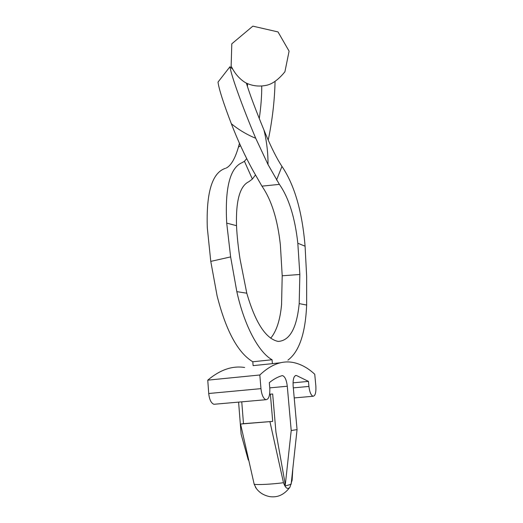 <?xml version="1.0" encoding="UTF-8"?>
<svg xmlns="http://www.w3.org/2000/svg" width="523" height="523" viewBox="0 0 523 523"><rect width="100%" height="100%" fill="white"/><g stroke="black" fill="none" stroke-linecap="round" stroke-linejoin="round"><path stroke-width="0.78" d="M255.44 174.989L252.374 179.075L244.424 161.274L246.699 158.665M268.024 164.536L255.701 138.235L253.191 137.222C244.954 133.496 237.664 128.998 231.329 123.722C237.769 140.393 244.914 155.874 252.779 170.171L261.938 186.149L279.387 184.371L268.024 164.536C268.07 153.893 266.946 143.367 264.658 132.953L263.932 129.979L265.677 134.176C271.496 148.002 276.922 158.744 281.956 166.412L276.549 180.017M239.475 143.328L238.41 147.185C235.017 158.802 230.918 165.778 226.106 168.099M238.41 147.185L240.521 145.656M244.424 161.274L242.26 162.575C230.009 167.589 224.825 187.764 226.707 223.105L236.514 225.688C237.011 235.919 238.181 247.019 240.018 258.977L246.784 293.194L236.827 291.644L230.63 256.911L226.707 223.105M246.784 293.194C255.217 322.181 265.442 338.211 277.458 341.277L278.53 341.408C289.919 340.48 296.809 327.882 299.195 303.608L299.849 274.477L297.822 243.234L305.079 246.189C302.261 211.978 294.671 185.56 282.322 166.929L281.956 166.412M268.207 140.072L269.273 134.888C272.731 116.701 274.66 98.958 275.046 81.666M236.514 225.688C235.801 200.603 239.907 185.94 248.83 181.716L252.374 179.075M305.079 246.189L306.661 276.464L306.648 305.066L299.195 303.608M261.938 186.149C271.502 199.989 277.648 219.582 280.374 244.921L282.204 275.784L281.557 304.719C280.132 320.03 276.517 331.19 270.698 338.211M225.4 168.341C212.155 172.642 206.127 192.451 207.304 227.767L210.769 261.389L217.091 295.828C225.988 330.811 237.893 352.796 252.792 361.772L272.058 359.746C258.728 352.41 244.313 325.731 236.827 291.644M232.284 68.84L229.97 66.722L217.999 82.104C218.987 89.217 223.432 103.09 231.329 123.722M210.769 261.389L230.63 256.911M299.849 274.477L282.204 275.784M297.822 243.234C294.979 217.542 288.84 197.916 279.387 184.371M255.701 138.235C241.92 105.476 231.003 74.848 229.97 66.722M263.932 129.979C255.381 109.176 249.53 93.565 246.379 83.131M247.451 86.602L247.497 83.647M259.271 118.505C260.938 107.078 261.768 96.252 261.755 86.027M287.938 360.118C299.195 351.711 305.432 333.36 306.648 305.066M244.627 367.479C232.408 365.538 220.118 369.761 207.755 380.149L259.82 374.991L260.957 388.641C261.683 394.865 263.324 398.559 265.887 399.709C268.744 399.435 270.045 395.61 269.796 388.229L269.319 382.653C273.503 379.253 277.706 376.939 281.93 375.71L282.655 375.671C285.022 376.665 286.565 380.182 287.284 386.236L291.213 430.534L285.159 486.024L284.787 481.742L275.928 432.024L272.673 394.009L270.384 394.146L272.699 421.394L240.58 424.042L254.165 484.2C256.296 485.05 272.614 484.233 283.486 482.703C285.466 488.201 287.611 489.718 289.919 487.259L292.122 480.232L292.808 468.824M291.213 430.534L297.057 429.612L293.142 385.987C292.815 379.234 293.867 375.723 296.293 375.455L295.41 375.573M280.511 362.766L272.391 363.648L272.058 359.746M272.391 363.648L253.112 365.642L252.792 361.772M293.03 382.843L308.452 381.385L308.916 386.432C309.603 392.015 310.976 395.29 313.029 396.271C315.245 395.963 316.186 392.577 315.866 386.111L314.741 374.252C307.955 367.924 300.745 364.001 293.109 362.472C281.989 360.347 270.888 364.518 259.82 374.991M308.452 381.385L296.391 375.475M207.755 380.149L208.723 393.499C209.39 399.585 211.115 403.181 213.914 404.286L215.025 404.187M297.057 429.612L291.134 484.259L285.159 486.024M248.288 460.037L241.123 434.214L238.599 402.115M269.639 394.211L270.384 394.146M241.757 401.834L243.483 423.682L272.699 421.394M256.362 488.515L254.165 484.2M269.96 421.747L283.486 482.703M243.483 423.682L240.58 424.042M287.284 386.236L269.763 387.87M293.305 387.87L308.916 386.432M208.723 393.499L260.957 388.641M284.911 71.775L289.095 51.149L278.014 31.929L252.851 26.15L231.8 43.821L231.14 66.068C234.644 73.403 239.416 78.934 245.457 82.667C251.661 85.792 258.284 86.746 265.311 85.524C271.659 84.595 278.19 80.012 284.911 71.775M281.747 375.762L282.655 375.671M296.293 375.455L295.508 375.534M313.029 396.271L294.214 397.918M265.887 399.709L213.914 404.286M255.381 487.076C258.532 492.136 263.324 495.32 269.75 496.628C275.34 497.321 282.544 496.83 289.919 487.259"/></g></svg>
